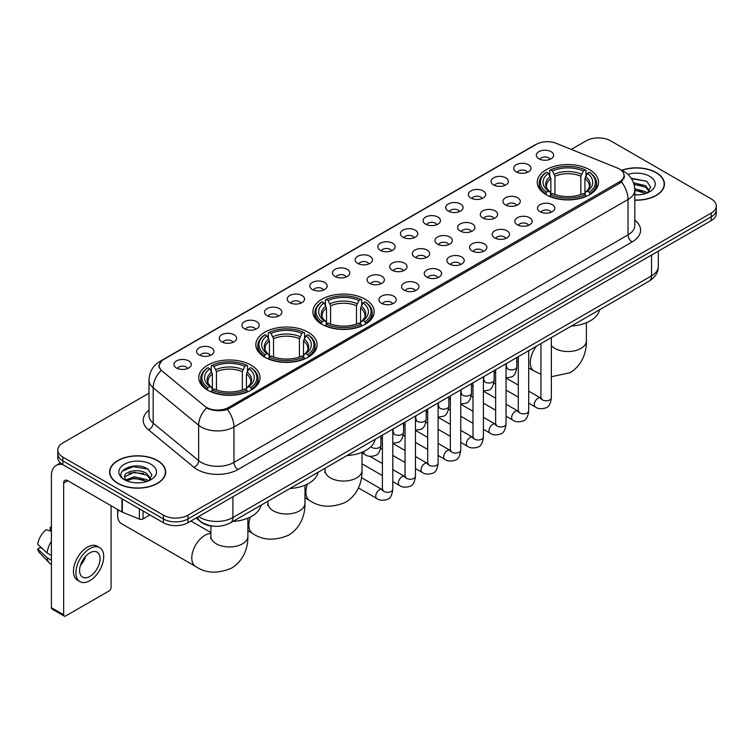 <?xml version="1.0" encoding="UTF-8"?>
<svg xmlns="http://www.w3.org/2000/svg" width="754" height="754" viewBox="0 0 754 754"><rect width="100%" height="100%" fill="white"/><g stroke="black" fill="none" stroke-linecap="round" stroke-linejoin="round"><path stroke-width="1.13" d="M365.2 299.253A30.641 17.691 0 0 0 331.807 295.417A30.641 17.691 0 0 0 312.891 311.76A30.641 17.691 0 0 0 321.873 324.277A30.641 17.691 0 0 0 355.266 328.103A30.641 17.691 0 0 0 374.182 311.76A30.641 17.691 0 0 0 365.2 299.253M308.132 332.203A30.641 17.691 0 0 0 274.739 328.367A30.641 17.691 0 0 0 255.823 344.71A30.641 17.691 0 0 0 264.795 357.217A30.641 17.691 0 0 0 298.188 361.053A30.641 17.691 0 0 0 317.104 344.71A30.641 17.691 0 0 0 308.132 332.203M251.063 365.153A30.641 17.691 0 0 0 217.67 361.317A30.641 17.691 0 0 0 198.754 377.66A30.641 17.691 0 0 0 207.727 390.167A30.641 17.691 0 0 0 241.12 394.003A30.641 17.691 0 0 0 260.036 377.66A30.641 17.691 0 0 0 251.063 365.153M589.562 169.725A30.641 17.691 0 0 0 556.169 165.889A30.641 17.691 0 0 0 537.253 182.232A30.641 17.691 0 0 0 546.226 194.739A30.641 17.691 0 0 0 579.619 198.575A30.641 17.691 0 0 0 598.535 182.232A30.641 17.691 0 0 0 589.562 169.725M516.217 171.846A8.671 5.005 180 0 1 514.501 170.432A8.671 5.005 180 0 1 517.367 164.212A8.671 5.005 180 0 1 528.479 164.768A8.671 5.005 180 0 1 530.203 170.432A8.671 5.005 180 0 1 516.217 171.846M527.423 172.364A5.203 3.007 0 0 0 526.028 170.904A5.203 3.007 0 0 0 520.901 170.14A5.203 3.007 0 0 0 517.272 172.364M493.568 184.928A8.671 5.005 180 0 1 491.853 183.505A8.671 5.005 180 0 1 494.718 177.284A8.671 5.005 180 0 1 505.83 177.84A8.671 5.005 180 0 1 507.555 183.505A8.671 5.005 180 0 1 493.568 184.928M504.775 185.446A5.203 3.007 0 0 0 503.38 183.976A5.203 3.007 0 0 0 498.253 183.222A5.203 3.007 0 0 0 494.624 185.446M470.92 198A8.671 5.005 180 0 1 469.205 196.587A8.671 5.005 180 0 1 472.07 190.357A8.671 5.005 180 0 1 483.182 190.922A8.671 5.005 180 0 1 484.907 196.587A8.671 5.005 180 0 1 470.92 198M482.126 198.519A5.203 3.007 0 0 0 480.732 197.058A5.203 3.007 0 0 0 475.604 196.294A5.203 3.007 0 0 0 471.976 198.519M448.272 211.073A8.671 5.005 180 0 1 446.557 209.659A8.671 5.005 180 0 1 449.422 203.439A8.671 5.005 180 0 1 460.534 203.995A8.671 5.005 180 0 1 462.259 209.659A8.671 5.005 180 0 1 448.272 211.073M459.478 211.591A5.203 3.007 0 0 0 458.083 210.13A5.203 3.007 0 0 0 452.956 209.367A5.203 3.007 0 0 0 449.327 211.591M425.624 224.155A8.671 5.005 180 0 1 423.908 222.732A8.671 5.005 180 0 1 426.773 216.511A8.671 5.005 180 0 1 437.886 217.067A8.671 5.005 180 0 1 439.61 222.732A8.671 5.005 180 0 1 425.624 224.155M436.83 224.673A5.203 3.007 0 0 0 435.435 223.203A5.203 3.007 0 0 0 430.308 222.449A5.203 3.007 0 0 0 426.679 224.673M402.975 237.227A8.671 5.005 180 0 1 401.26 235.813A8.671 5.005 180 0 1 404.125 229.584A8.671 5.005 180 0 1 415.237 230.149A8.671 5.005 180 0 1 416.962 235.813A8.671 5.005 180 0 1 402.975 237.227M414.182 237.746A5.203 3.007 0 0 0 412.787 236.285A5.203 3.007 0 0 0 407.66 235.521A5.203 3.007 0 0 0 404.031 237.746M380.327 250.3A8.671 5.005 180 0 1 378.612 248.886A8.671 5.005 180 0 1 381.477 242.665A8.671 5.005 180 0 1 392.598 243.222A8.671 5.005 180 0 1 394.314 248.886A8.671 5.005 180 0 1 380.327 250.3M391.533 250.818A5.203 3.007 0 0 0 390.138 249.357A5.203 3.007 0 0 0 385.011 248.594A5.203 3.007 0 0 0 381.383 250.818M357.679 263.382A8.671 5.005 180 0 1 355.963 261.958A8.671 5.005 180 0 1 358.829 255.738A8.671 5.005 180 0 1 369.95 256.294A8.671 5.005 180 0 1 371.665 261.958A8.671 5.005 180 0 1 357.679 263.382M368.885 263.9A5.203 3.007 0 0 0 367.49 262.43A5.203 3.007 0 0 0 362.363 261.676A5.203 3.007 0 0 0 358.734 263.9M335.03 276.454A8.671 5.005 180 0 1 333.315 275.04A8.671 5.005 180 0 1 336.18 268.81A8.671 5.005 180 0 1 347.302 269.376A8.671 5.005 180 0 1 349.017 275.04A8.671 5.005 180 0 1 335.03 276.454M346.237 276.972A5.203 3.007 0 0 0 344.842 275.512A5.203 3.007 0 0 0 339.715 274.748A5.203 3.007 0 0 0 336.086 276.972M312.382 289.527A8.671 5.005 180 0 1 310.667 288.113A8.671 5.005 180 0 1 313.541 281.892A8.671 5.005 180 0 1 324.654 282.448A8.671 5.005 180 0 1 326.369 288.113A8.671 5.005 180 0 1 312.382 289.527M323.589 290.045A5.203 3.007 0 0 0 322.194 288.584A5.203 3.007 0 0 0 317.066 287.821A5.203 3.007 0 0 0 313.438 290.045M289.734 302.608A8.671 5.005 180 0 1 288.019 301.185A8.671 5.005 180 0 1 290.893 294.965A8.671 5.005 180 0 1 302.005 295.521A8.671 5.005 180 0 1 303.721 301.185A8.671 5.005 180 0 1 289.734 302.608M300.95 303.127A5.203 3.007 0 0 0 299.545 301.666A5.203 3.007 0 0 0 294.418 300.903A5.203 3.007 0 0 0 290.79 303.127M267.086 315.681A8.671 5.005 180 0 1 265.37 314.267A8.671 5.005 180 0 1 268.245 308.047A8.671 5.005 180 0 1 279.357 308.603A8.671 5.005 180 0 1 281.072 314.267A8.671 5.005 180 0 1 267.086 315.681M278.301 316.199A5.203 3.007 0 0 0 276.897 314.738A5.203 3.007 0 0 0 271.77 313.975A5.203 3.007 0 0 0 268.141 316.199M244.437 328.753A8.671 5.005 180 0 1 242.722 327.34A8.671 5.005 180 0 1 245.597 321.119A8.671 5.005 180 0 1 256.709 321.675A8.671 5.005 180 0 1 258.424 327.34A8.671 5.005 180 0 1 244.437 328.753M255.653 329.272A5.203 3.007 0 0 0 254.249 327.811A5.203 3.007 0 0 0 249.131 327.048A5.203 3.007 0 0 0 245.493 329.272M221.789 341.835A8.671 5.005 180 0 1 220.074 340.412A8.671 5.005 180 0 1 222.948 334.192A8.671 5.005 180 0 1 234.06 334.748A8.671 5.005 180 0 1 235.776 340.412A8.671 5.005 180 0 1 221.789 341.835M233.005 342.354A5.203 3.007 0 0 0 231.601 340.893A5.203 3.007 0 0 0 226.483 340.129A5.203 3.007 0 0 0 222.845 342.354M199.141 354.908A8.671 5.005 180 0 1 197.425 353.494A8.671 5.005 180 0 1 200.3 347.274A8.671 5.005 180 0 1 211.412 347.83A8.671 5.005 180 0 1 213.128 353.494A8.671 5.005 180 0 1 199.141 354.908M210.357 355.426A5.203 3.007 0 0 0 208.952 353.965A5.203 3.007 0 0 0 203.834 353.202A5.203 3.007 0 0 0 200.206 355.426M176.493 367.98A8.671 5.005 180 0 1 174.777 366.567A8.671 5.005 180 0 1 177.652 360.346A8.671 5.005 180 0 1 188.764 360.902A8.671 5.005 180 0 1 190.479 366.567A8.671 5.005 180 0 1 176.493 367.98M187.708 368.508A5.203 3.007 0 0 0 186.304 367.038A5.203 3.007 0 0 0 181.186 366.274A5.203 3.007 0 0 0 177.558 368.508M538.865 158.774A8.671 5.005 180 0 1 537.15 157.36A8.671 5.005 180 0 1 540.015 151.13A8.671 5.005 180 0 1 551.127 151.695A8.671 5.005 180 0 1 552.852 157.36A8.671 5.005 180 0 1 538.865 158.774M550.071 159.292A5.203 3.007 0 0 0 548.676 157.831A5.203 3.007 0 0 0 543.549 157.068A5.203 3.007 0 0 0 539.921 159.292M505.463 204.871A8.671 5.005 180 0 1 503.747 203.448A8.671 5.005 180 0 1 506.622 197.228A8.671 5.005 180 0 1 517.734 197.784A8.671 5.005 180 0 1 519.449 203.448A8.671 5.005 180 0 1 505.463 204.871M516.679 205.39A5.203 3.007 0 0 0 515.274 203.919A5.203 3.007 0 0 0 510.147 203.165A5.203 3.007 0 0 0 506.518 205.39M482.814 217.944A8.671 5.005 180 0 1 481.099 216.53A8.671 5.005 180 0 1 483.974 210.3A8.671 5.005 180 0 1 495.086 210.866A8.671 5.005 180 0 1 496.801 216.53A8.671 5.005 180 0 1 482.814 217.944M494.03 218.462A5.203 3.007 0 0 0 492.626 217.001A5.203 3.007 0 0 0 487.499 216.238A5.203 3.007 0 0 0 483.87 218.462M460.166 231.016A8.671 5.005 180 0 1 458.451 229.602A8.671 5.005 180 0 1 461.325 223.382A8.671 5.005 180 0 1 472.438 223.938A8.671 5.005 180 0 1 474.153 229.602A8.671 5.005 180 0 1 460.166 231.016M471.382 231.535A5.203 3.007 0 0 0 469.978 230.074A5.203 3.007 0 0 0 464.86 229.31A5.203 3.007 0 0 0 461.222 231.535M437.518 244.098A8.671 5.005 180 0 1 435.803 242.675A8.671 5.005 180 0 1 438.677 236.454A8.671 5.005 180 0 1 449.789 237.01A8.671 5.005 180 0 1 451.505 242.675A8.671 5.005 180 0 1 437.518 244.098M448.734 244.616A5.203 3.007 0 0 0 447.329 243.156A5.203 3.007 0 0 0 442.212 242.392A5.203 3.007 0 0 0 438.574 244.616M414.87 257.171A8.671 5.005 180 0 1 413.154 255.757A8.671 5.005 180 0 1 416.029 249.536A8.671 5.005 180 0 1 427.141 250.092A8.671 5.005 180 0 1 428.856 255.757A8.671 5.005 180 0 1 414.87 257.171M426.085 257.689A5.203 3.007 0 0 0 424.681 256.228A5.203 3.007 0 0 0 419.563 255.465A5.203 3.007 0 0 0 415.935 257.689M392.221 270.243A8.671 5.005 180 0 1 390.506 268.829A8.671 5.005 180 0 1 393.381 262.609A8.671 5.005 180 0 1 404.493 263.165A8.671 5.005 180 0 1 406.208 268.829A8.671 5.005 180 0 1 392.221 270.243M403.437 270.761A5.203 3.007 0 0 0 402.033 269.301A5.203 3.007 0 0 0 396.915 268.537A5.203 3.007 0 0 0 393.286 270.761M369.573 283.325A8.671 5.005 180 0 1 367.858 281.902A8.671 5.005 180 0 1 370.732 275.681A8.671 5.005 180 0 1 381.844 276.237A8.671 5.005 180 0 1 383.56 281.902A8.671 5.005 180 0 1 369.573 283.325M380.789 283.843A5.203 3.007 0 0 0 379.385 282.382A5.203 3.007 0 0 0 374.267 281.619A5.203 3.007 0 0 0 370.638 283.843M540.015 211.733A8.671 5.005 180 0 1 538.29 210.319A8.671 5.005 180 0 1 541.165 204.098A8.671 5.005 180 0 1 552.277 204.654A8.671 5.005 180 0 1 553.992 210.319A8.671 5.005 180 0 1 540.015 211.733M551.221 212.251A5.203 3.007 0 0 0 549.826 210.79A5.203 3.007 0 0 0 544.699 210.027A5.203 3.007 0 0 0 541.07 212.251M517.367 224.815A8.671 5.005 180 0 1 515.642 223.391A8.671 5.005 180 0 1 518.516 217.171A8.671 5.005 180 0 1 529.628 217.727A8.671 5.005 180 0 1 531.344 223.391A8.671 5.005 180 0 1 517.367 224.815M528.573 225.333A5.203 3.007 0 0 0 527.178 223.872A5.203 3.007 0 0 0 522.051 223.109A5.203 3.007 0 0 0 518.422 225.333M494.718 237.887A8.671 5.005 180 0 1 492.993 236.473A8.671 5.005 180 0 1 495.868 230.253A8.671 5.005 180 0 1 506.98 230.809A8.671 5.005 180 0 1 508.696 236.473A8.671 5.005 180 0 1 494.718 237.887M505.925 238.405A5.203 3.007 0 0 0 504.53 236.945A5.203 3.007 0 0 0 499.402 236.181A5.203 3.007 0 0 0 495.774 238.405M472.07 250.959A8.671 5.005 180 0 1 470.345 249.546A8.671 5.005 180 0 1 473.22 243.325A8.671 5.005 180 0 1 484.332 243.881A8.671 5.005 180 0 1 486.047 249.546A8.671 5.005 180 0 1 472.07 250.959M483.276 251.487A5.203 3.007 0 0 0 481.881 250.017A5.203 3.007 0 0 0 476.754 249.254A5.203 3.007 0 0 0 473.126 251.487M449.422 264.041A8.671 5.005 180 0 1 447.697 262.628A8.671 5.005 180 0 1 450.572 256.398A8.671 5.005 180 0 1 461.684 256.963A8.671 5.005 180 0 1 463.399 262.628A8.671 5.005 180 0 1 449.422 264.041M460.628 264.56A5.203 3.007 0 0 0 459.233 263.099A5.203 3.007 0 0 0 454.106 262.335A5.203 3.007 0 0 0 450.477 264.56M426.773 277.114A8.671 5.005 180 0 1 425.049 275.7A8.671 5.005 180 0 1 427.923 269.48A8.671 5.005 180 0 1 439.035 270.036A8.671 5.005 180 0 1 440.751 275.7A8.671 5.005 180 0 1 426.773 277.114M437.98 277.632A5.203 3.007 0 0 0 436.585 276.171A5.203 3.007 0 0 0 431.458 275.408A5.203 3.007 0 0 0 427.829 277.632M404.125 290.186A8.671 5.005 180 0 1 402.4 288.773A8.671 5.005 180 0 1 405.275 282.552A8.671 5.005 180 0 1 416.387 283.108A8.671 5.005 180 0 1 418.112 288.773A8.671 5.005 180 0 1 404.125 290.186M415.331 290.714A5.203 3.007 0 0 0 413.937 289.244A5.203 3.007 0 0 0 408.809 288.49A5.203 3.007 0 0 0 405.181 290.714M381.477 303.268A8.671 5.005 180 0 1 379.752 301.854A8.671 5.005 180 0 1 382.627 295.625A8.671 5.005 180 0 1 393.739 296.19A8.671 5.005 180 0 1 395.464 301.854A8.671 5.005 180 0 1 381.477 303.268M392.683 303.787A5.203 3.007 0 0 0 391.288 302.326A5.203 3.007 0 0 0 386.161 301.562A5.203 3.007 0 0 0 382.532 303.787M617.356 168.029A15.608 9.01 180 0 1 619.439 169.037A15.608 9.01 180 0 1 624.01 175.409A15.608 9.01 180 0 1 619.439 181.789L228.622 407.424A15.608 9.01 180 0 1 204.796 406.218L162.035 370.959A15.608 9.01 180 0 1 159.207 365.794A15.608 9.01 180 0 1 163.778 359.422L536.292 144.353A15.608 9.01 180 0 1 556.282 143.345L617.356 168.029M213.929 526.217A17.342 10.009 180 0 1 200.932 521.975L196.115 518.007M634.802 200.187A28.039 16.192 0 0 0 664.444 184.033A28.039 16.192 0 0 0 656.234 172.581A28.039 16.192 0 0 0 621.692 170.244M157.492 460.534A28.039 16.192 0 0 0 126.926 457.018A28.039 16.192 0 0 0 109.622 471.976A28.039 16.192 0 0 0 117.831 483.427A28.039 16.192 0 0 0 148.387 486.933A28.039 16.192 0 0 0 165.701 471.976A28.039 16.192 0 0 0 157.492 460.534M624.623 176.068L621.569 181.94L620.052 183.052L227.472 409.469C220.95 411.345 214.532 411.109 208.227 408.772L206.539 407.952A20.235 13.534 129.5 0 0 198.641 425.228L153.185 387.754A23.129 13.355 180 0 1 149 380.091L149 415.492A23.129 13.355 0 0 0 153.185 423.154L198.641 460.637A23.129 13.355 0 0 0 201.233 462.419A23.129 13.355 0 0 0 233.938 462.419L628.025 234.89A23.129 13.355 0 0 0 634.802 225.446L634.802 190.046A23.129 13.355 180 0 1 628.025 199.49A20.235 11.687 -120 0 0 621.569 181.94M149 393.211L62.846 442.947A17.342 10.009 0 0 0 57.766 450.025L57.766 457.584A17.342 10.009 0 0 0 62.846 464.662L163.411 522.72L163.411 518.95A17.342 10.009 0 0 0 187.944 518.95L711.22 216.832A17.342 10.009 0 0 0 716.3 209.753A17.342 10.009 0 0 1 711.22 216.832L187.944 518.95A17.342 10.009 0 0 1 163.411 518.95L62.846 460.882L163.411 518.95L163.411 515.171A17.342 10.009 0 0 0 187.944 515.171L711.22 213.062A17.342 10.009 0 0 0 716.3 205.974A17.342 10.009 0 0 0 711.22 198.896L610.655 140.838A17.342 10.009 0 0 0 586.122 140.838L571.287 149.405M57.766 453.804A17.342 10.009 0 0 0 62.846 460.882A17.342 10.009 0 0 1 57.766 453.804M634.802 220.159A28.906 16.692 180 0 1 632.116 241.968L238.019 469.497A28.906 16.692 180 0 1 197.143 469.497A28.906 16.692 180 0 1 193.901 467.273L148.444 429.789A5.778 3.864 -50.5 0 0 153.185 423.154L153.185 387.754A20.235 13.534 129.5 0 1 161.026 370.534L158.811 365.784L161.667 360.921M57.766 450.025A17.342 10.009 0 0 0 62.846 457.103L163.411 515.171M163.411 522.72A17.342 10.009 0 0 0 187.944 522.72L711.22 220.611A17.342 10.009 0 0 0 716.3 213.533L716.3 205.974M634.802 200.027A27.747 16.023 0 0 0 664.161 184.033A27.747 16.023 0 0 0 656.027 172.694A27.747 16.023 0 0 0 621.937 170.357M634.802 194.702L637.63 194.89M634.755 188.707L645.65 191.733L647.177 192.958M634.802 190.206L645.924 193.42M633.511 182.751L645.65 185.738L649.401 190.922M633.982 184.23L645.65 187.237L649.1 191.318M634.802 194.871A18.85 10.886 0 0 0 649.731 191.723A18.85 10.886 0 0 0 649.731 176.332A18.85 10.886 0 0 0 627.884 174.325M647.62 192.77L650.57 186.973L646.838 181.346L631.202 178.217M631.55 178.745L646.583 181.177M634.076 184.56L642.408 185.588M634.802 190.545L642.408 191.582M118.039 483.305A27.747 16.023 0 0 0 148.284 486.782A27.747 16.023 0 0 0 165.409 471.976A27.747 16.023 0 0 0 157.284 460.647A27.747 16.023 0 0 0 127.04 457.178A27.747 16.023 0 0 0 109.905 471.976A27.747 16.023 0 0 0 118.039 483.305M134.523 482.711L138.887 482.833M125.861 479.94L134.278 476.735L146.898 479.685L148.425 480.911M126.634 480.75L134.278 478.234L147.171 481.372M125.993 480.524L124.646 477.357A13.063 7.54 0 0 0 126.757 480.854M150.649 478.875L146.898 473.691C139.056 467.838 122.921 471.448 124.646 477.357L124.598 476.782M124.674 477.546L125.041 476.575L134.278 472.24L146.898 475.19L150.357 479.261M148.877 480.722L151.827 474.926L148.095 469.299C134.872 459.789 111.366 472.315 124.938 479.996L125.607 480.411M150.988 464.285A18.85 10.886 0 0 0 124.335 464.285A18.85 10.886 0 0 0 124.335 479.676A18.85 10.886 0 0 0 150.988 479.676A18.85 10.886 0 0 0 150.988 464.285M122.186 471.184L133.251 466.651L147.841 469.129M129.094 473.399L133.251 472.645L143.665 473.531M129.094 479.393L133.251 478.639L143.665 479.535M545.67 194.419L546.499 192.223A27.521 15.891 0 0 1 546.499 172.242L548.384 173.335A24.863 14.354 0 0 0 548.384 191.13L550.26 192.195L550.863 194.428M550.863 193.514L550.863 178.566L548.384 173.335M549.76 175.701L549.76 170.347L550.58 169.876A27.521 15.891 0 0 1 585.198 169.876L583.304 170.97A24.863 14.354 0 0 0 552.475 170.97L554.944 176.21L554.944 194.485M580.834 194.485L580.834 176.21L583.304 170.97M571.344 326.048A31.8 18.36 0 0 0 599.505 309.79M549.76 196.002A28.68 16.56 0 0 0 586.018 196.002L585.198 194.589A27.521 15.891 0 0 1 550.58 194.589L549.76 196.492M586.018 196.492L586.018 196.002M546.499 172.242L545.67 172.713A28.68 16.56 0 0 0 539.214 183.175A28.68 16.56 0 0 0 545.67 193.646M585.198 169.876L586.018 170.347L586.018 175.701M550.58 194.589L552.475 193.495A24.863 14.354 0 0 0 583.304 193.495L585.198 194.589M548.384 191.13L546.499 192.223M552.475 170.97L550.58 169.876M550.26 176.549A22.234 12.837 0 0 0 550.26 192.195L550.363 192.261C547.206 189.207 545.915 187.133 546.499 186.04A21.395 12.347 0 0 1 550.863 178.566M590.109 193.646A28.68 16.56 0 0 0 596.565 183.175A28.68 16.56 0 0 0 590.109 172.713L589.289 172.242A27.521 15.891 0 0 1 589.289 192.223L590.109 194.419M589.289 192.223L587.394 191.13A24.863 14.354 0 0 0 587.394 173.335L589.289 172.242M587.394 173.335L584.925 178.566L584.925 193.514L585.528 192.195L587.394 191.13M584.925 178.566A21.395 12.347 0 0 1 589.279 186.04C589.864 187.143 588.582 189.216 585.424 192.261L585.528 192.195A22.234 12.837 0 0 0 585.528 176.549M584.925 194.428L584.925 193.514M321.317 323.947L322.137 321.76A27.521 15.891 0 0 1 322.137 301.77L324.031 302.863A24.863 14.354 0 0 0 324.031 320.667L325.898 321.722L326.501 323.956M326.501 323.042L326.501 308.103L324.031 302.863M325.408 305.229L325.408 299.885L326.228 299.413A27.521 15.891 0 0 1 360.846 299.413L358.951 300.507A24.863 14.354 0 0 0 328.122 300.507L330.591 305.738L330.591 324.022M356.482 324.022L356.482 305.738L358.951 300.507M346.991 455.576A31.8 18.36 0 0 0 375.143 439.328M325.408 325.53A28.68 16.56 0 0 0 361.666 325.53L360.846 324.116A27.521 15.891 0 0 1 326.228 324.116L325.408 326.03M361.666 326.03L361.666 325.53M322.137 301.77L321.317 302.241A28.68 16.56 0 0 0 314.861 312.712A28.68 16.56 0 0 0 321.317 323.174M360.846 299.413L361.666 299.885L361.666 305.229M326.228 324.116L328.122 323.023A24.863 14.354 0 0 0 358.951 323.023L360.846 324.116M324.031 320.667L322.137 321.76M328.122 300.507L326.228 299.413M325.898 306.086A22.234 12.837 0 0 0 325.898 321.722L326.011 321.798C322.844 318.744 321.562 316.661 322.147 315.577A21.395 12.347 0 0 1 326.501 308.103M365.756 323.174A28.68 16.56 0 0 0 372.212 312.712A28.68 16.56 0 0 0 365.756 302.241L364.936 301.77A27.521 15.891 0 0 1 364.936 321.76L365.756 323.947M364.936 321.76L363.042 320.667A24.863 14.354 0 0 0 363.042 302.863L364.936 301.77M363.042 302.863L360.572 308.103L360.572 323.042L361.175 321.722L363.042 320.667M360.572 308.103A21.395 12.347 0 0 1 364.927 315.577C365.511 316.671 364.22 318.744 361.062 321.798L361.175 321.722A22.234 12.837 0 0 0 361.175 306.086M360.572 323.956L360.572 323.042M264.249 356.896L265.069 354.7A27.521 15.891 0 0 1 265.069 334.719L266.963 335.813A24.863 14.354 0 0 0 266.963 353.617L268.829 354.672L269.432 356.906M269.432 355.992L269.432 341.053L266.963 335.813M268.339 338.178L268.339 332.825L269.159 332.363A27.521 15.891 0 0 1 303.777 332.363L301.883 333.457A24.863 14.354 0 0 0 271.054 333.457L273.523 338.687L273.523 356.962M299.413 356.962L299.413 338.687L301.883 333.457M289.922 488.526A31.8 18.36 0 0 0 318.075 472.268M268.339 358.48A28.68 16.56 0 0 0 304.597 358.48L303.777 357.066A27.521 15.891 0 0 1 269.159 357.066L268.339 358.97M304.597 358.97L304.597 358.48M265.069 334.719L264.249 335.191A28.68 16.56 0 0 0 257.793 345.652A28.68 16.56 0 0 0 264.249 356.124M303.777 332.363L304.597 332.825L304.597 338.178M269.159 357.066L271.054 355.973A24.863 14.354 0 0 0 301.883 355.973L303.777 357.066M266.963 353.617L265.069 354.7M271.054 333.457L269.159 332.363M268.829 339.036A22.234 12.837 0 0 0 268.829 354.672L268.933 354.748C265.776 351.684 264.494 349.611 265.078 348.518A21.395 12.347 0 0 1 269.432 341.053M308.688 356.124A28.68 16.56 0 0 0 315.144 345.652A28.68 16.56 0 0 0 308.688 335.191L307.858 334.719A27.521 15.891 0 0 1 307.858 354.7L308.688 356.896M307.858 354.7L305.973 353.617A24.863 14.354 0 0 0 305.973 335.813L307.858 334.719M305.973 335.813L303.494 341.053L303.494 355.992L304.098 354.672L305.973 353.617M303.494 341.053A21.395 12.347 0 0 1 307.858 348.518C308.443 349.62 307.151 351.694 303.994 354.748L304.098 354.672A22.234 12.837 0 0 0 304.098 339.036M303.494 356.906L303.494 355.992M118.321 509.911A18.501 10.679 120 0 0 117.624 515.171L117.624 510.449A12.724 7.342 -60 0 1 117.662 509.525M117.624 515.171A18.501 10.679 120 0 0 121.46 523.644L195.616 566.452A18.501 10.679 -60 0 1 192.779 551.626A18.501 10.679 -60 0 1 204.871 535.331A18.501 10.679 -60 0 1 210.894 533.549M207.18 389.846L208 387.65A27.521 15.891 0 0 1 208 367.669L209.895 368.763A24.863 14.354 0 0 0 209.895 386.557L211.761 387.622L212.364 389.856M212.364 388.941L212.364 374.003L209.895 368.763M211.271 371.128L211.271 365.775L212.091 365.313A27.521 15.891 0 0 1 246.709 365.313L244.814 366.397A24.863 14.354 0 0 0 213.985 366.397L216.455 371.637L216.455 389.912M242.336 389.912L242.336 371.637L244.814 366.397M232.845 521.476A31.8 18.36 0 0 0 261.007 505.218M211.271 391.43A28.68 16.56 0 0 0 247.529 391.43L246.709 390.016A27.521 15.891 0 0 1 212.091 390.016L211.271 391.92M247.529 391.92L247.529 391.43M208 367.669L207.18 368.141A28.68 16.56 0 0 0 200.724 378.602A28.68 16.56 0 0 0 207.18 389.073M246.709 365.313L247.529 365.775L247.529 371.128M212.091 390.016L213.985 388.923A24.863 14.354 0 0 0 244.814 388.923L246.709 390.016M209.895 386.557L208 387.65M213.985 366.397L212.091 365.313M211.761 371.976A22.234 12.837 0 0 0 211.761 387.622L211.865 387.688C208.707 384.634 207.416 382.561 208.01 381.467A21.395 12.347 0 0 1 212.364 374.003M251.619 389.073A28.68 16.56 0 0 0 258.075 378.602A28.68 16.56 0 0 0 251.619 368.141L250.79 367.669A27.521 15.891 0 0 1 250.79 387.65L251.619 389.846M250.79 387.65L248.905 386.557A24.863 14.354 0 0 0 248.905 368.763L250.79 367.669M248.905 368.763L246.426 374.003L246.426 388.941L247.029 387.622L248.905 386.557M246.426 374.003A21.395 12.347 0 0 1 250.79 381.467C251.374 382.57 250.083 384.644 246.926 387.688L247.029 387.622A22.234 12.837 0 0 0 247.029 371.976M246.426 389.856L246.426 388.941M143.072 510.976L143.072 518.884L149.923 514.935M62.648 464.549A23.129 13.355 -120 0 0 56.192 465.406A23.129 13.355 -120 0 0 51.404 475.991L51.404 607.696L63.666 614.774L63.666 483.069A5.778 3.336 60 0 1 64.863 480.421A5.778 3.336 60 0 1 67.756 480.713L121.95 511.994L121.95 498.78M63.666 614.774A2.893 1.668 120 0 0 64.26 616.093L51.998 609.015A2.893 1.668 -60 0 1 51.404 607.696M64.26 616.093A2.893 1.668 120 0 0 65.711 615.952L109.047 590.938A2.893 1.668 120 0 0 111.083 587.394L111.083 505.727M143.072 518.884A2.893 1.668 180 0 1 139.377 519.072L122.337 512.183A2.893 1.668 180 0 1 121.95 511.994M89.83 576.442A14.458 8.341 120 0 0 99.274 563.709A14.458 8.341 120 0 0 97.059 552.126A14.458 8.341 120 0 0 89.83 552.842A14.458 8.341 120 0 0 80.386 565.575A14.458 8.341 120 0 0 82.601 577.159A14.458 8.341 120 0 0 89.83 576.442M80.49 565.236A14.458 8.341 120 0 0 85.673 556.254M51.404 527.715L50.179 527.348L50.179 530.25L51.404 530.957M99.66 547.621L97.209 546.207A19.661 11.348 120 0 0 87.379 547.178A19.661 11.348 120 0 0 74.533 564.501A19.661 11.348 120 0 0 77.549 580.25L79.999 581.664A19.661 11.348 120 0 0 89.83 580.693A19.661 11.348 120 0 0 102.667 563.37A19.661 11.348 120 0 0 99.66 547.621A19.661 11.348 120 0 0 89.83 548.592A19.661 11.348 120 0 0 76.983 565.915A19.661 11.348 120 0 0 79.999 581.664M51.404 541.231A19.076 11.018 120 0 0 47.059 552.984L37.7 544.228A15.033 8.68 120 0 1 46.088 529.704L51.404 531.316M51.404 555.491L47.059 552.984M42.761 548.969L40.216 547.498L37.7 548.95L47.059 557.706L51.404 560.213M47.059 557.706A19.076 11.018 120 0 0 49.415 563.04A19.076 11.018 120 0 0 50.857 564.171L51.404 564.482M51.404 526.999A15.033 8.68 120 0 0 50.179 527.348M37.7 548.95A15.033 8.68 120 0 0 39.481 552.691L49.415 563.04M228.622 407.424L228.622 409.017M619.439 181.789L619.439 183.41M238.019 469.497A5.778 3.336 60 0 1 233.938 462.419L233.938 427.018A23.129 13.355 180 0 1 201.233 427.018A23.129 13.355 180 0 1 198.641 425.228L198.641 460.637A5.778 3.864 -50.5 0 1 193.901 467.273M634.802 190.046C634.406 181.733 630.759 175.493 623.841 171.337L620.919 169.923A20.235 9.472 112 0 0 620.646 169.82M227.472 409.469A20.235 11.687 60 0 1 233.938 427.018L628.025 199.49L628.025 234.89A5.778 3.336 60 0 0 632.116 241.968M162.063 360.601A20.235 11.687 -120 0 0 159.961 361.383C153.043 365.539 149.386 371.779 149 380.091M159.961 361.383L534.595 145.098A20.235 11.687 60 0 1 536.122 144.448M148.444 429.789A28.906 16.692 180 0 1 149 410.204M187.944 515.171L187.944 522.72M711.22 213.062L711.22 220.611M62.846 457.103L62.846 464.662M198.651 516.537A23.129 13.355 0 0 0 200.206 517.527A23.129 13.355 0 0 0 232.911 517.527L651.531 275.841A23.129 13.355 0 0 0 658.308 266.398C658.478 272.137 655.424 277.048 649.137 281.138L230.517 522.824A11.564 6.673 60 0 0 232.911 517.527L232.911 496.763M651.531 255.069L651.531 275.841A11.564 6.673 60 0 1 649.137 281.138M197.718 517.084A11.564 7.738 129.5 0 0 199.735 520.844L196.219 517.941M586.395 322.731L586.395 340.846A18.501 10.679 180 0 1 580.976 348.395A18.501 10.679 180 0 1 554.812 348.395A18.501 10.679 180 0 1 551.344 345.624M540.938 374.286L534.115 371.025A18.501 10.679 -60 0 1 536.414 346.218M580.834 176.21A21.395 12.347 0 0 0 554.944 176.21M581.438 174.193A22.234 12.837 0 0 0 554.341 174.193M362.033 452.259L362.033 470.373A18.501 10.679 180 0 1 356.623 477.923A18.501 10.679 180 0 1 330.45 477.923A18.501 10.679 180 0 1 325.04 470.373L324.795 472.56M362.033 470.373C362.288 481.071 358.225 494.652 345.605 502.277C331.769 508.045 319.819 507.47 309.762 500.562A18.501 10.679 -60 0 1 307.481 484.059M356.482 305.738A21.395 12.347 0 0 0 330.591 305.738M357.085 303.721A22.234 12.837 0 0 0 329.988 303.721M304.965 485.208L304.965 503.323A18.501 10.679 180 0 1 299.545 510.873A18.501 10.679 180 0 1 273.382 510.873A18.501 10.679 180 0 1 267.962 503.323L267.727 505.5M304.965 503.323C305.219 514.021 301.148 527.602 288.537 535.227C274.701 540.995 262.75 540.42 252.684 533.502A18.501 10.679 -60 0 1 250.403 517.008M299.413 338.687A21.395 12.347 0 0 0 273.523 338.687M300.017 336.67A22.234 12.837 0 0 0 272.92 336.67M247.896 518.158L247.896 536.273A18.501 10.679 180 0 1 242.477 543.822A18.501 10.679 180 0 1 216.313 543.822A18.501 10.679 180 0 1 210.894 536.273L210.658 538.45M242.336 371.637A21.395 12.347 0 0 0 216.455 371.637M242.948 369.62A22.234 12.837 0 0 0 215.851 369.62M551.344 337.594L551.344 397.773A5.203 3.007 180 0 1 549.581 400.025A5.203 3.007 180 0 1 542.465 399.893A5.203 3.007 180 0 1 540.938 397.773L540.769 398.894L541.24 398.508M551.344 397.773C550.637 403.814 548.761 407.188 545.736 407.895C541.438 409.224 537.979 408.932 535.368 407A5.203 3.007 -60 0 1 534.567 402.834A5.203 3.007 -60 0 1 537.97 398.244A5.203 3.007 -60 0 1 538.196 398.121A5.203 3.007 -60 0 1 540.571 397.989L541.626 398.404M528.695 350.667L528.695 410.845A5.203 3.007 180 0 1 526.933 413.098A5.203 3.007 180 0 1 519.817 412.975A5.203 3.007 180 0 1 518.29 410.845L518.121 411.976L518.592 411.59M528.695 410.845C527.989 416.887 526.113 420.27 523.087 420.977C518.79 422.306 515.331 422.004 512.72 420.072A5.203 3.007 -60 0 1 511.919 415.906A5.203 3.007 -60 0 1 515.321 411.316A5.203 3.007 -60 0 1 515.548 411.194A5.203 3.007 -60 0 1 517.923 411.062L518.978 411.477M506.047 363.748L506.047 423.927A5.203 3.007 180 0 1 504.285 426.18A5.203 3.007 180 0 1 497.169 426.048A5.203 3.007 180 0 1 495.642 423.927L495.472 425.049L495.944 424.662M506.047 423.927C505.34 429.969 503.465 433.343 500.439 434.05C496.141 435.378 492.682 435.077 490.072 433.154A5.203 3.007 -60 0 1 489.271 428.979A5.203 3.007 -60 0 1 492.673 424.398A5.203 3.007 -60 0 1 492.899 424.276A5.203 3.007 -60 0 1 495.274 424.144L496.33 424.559M483.399 376.821L483.399 437A5.203 3.007 180 0 1 481.636 439.252A5.203 3.007 180 0 1 474.52 439.12A5.203 3.007 180 0 1 472.994 437L472.824 438.121L473.295 437.735M483.399 437C482.692 443.041 480.816 446.415 477.791 447.122C473.493 448.451 470.034 448.159 467.423 446.227A5.203 3.007 -60 0 1 466.622 442.061A5.203 3.007 -60 0 1 470.025 437.471A5.203 3.007 -60 0 1 470.251 437.348A5.203 3.007 -60 0 1 472.626 437.216L473.682 437.631M460.751 389.903L460.751 450.072A5.203 3.007 180 0 1 458.988 452.334A5.203 3.007 180 0 1 451.872 452.202A5.203 3.007 180 0 1 450.345 450.072L450.176 451.203L450.647 450.817M460.751 450.072C460.044 456.123 458.168 459.497 455.143 460.204C450.845 461.533 447.386 461.231 444.775 459.299A5.203 3.007 -60 0 1 443.974 455.133A5.203 3.007 -60 0 1 447.376 450.553A5.203 3.007 -60 0 1 447.603 450.421A5.203 3.007 -60 0 1 449.978 450.289L451.033 450.704M438.102 402.975L438.102 463.154A5.203 3.007 180 0 1 436.34 465.406A5.203 3.007 180 0 1 429.224 465.275A5.203 3.007 180 0 1 427.697 463.154L427.527 464.276L427.999 463.889M438.102 463.154C437.395 469.195 435.52 472.57 432.494 473.276C428.197 474.605 424.738 474.304 422.127 472.381A5.203 3.007 -60 0 1 421.326 468.206A5.203 3.007 -60 0 1 424.728 463.625A5.203 3.007 -60 0 1 424.954 463.503A5.203 3.007 -60 0 1 427.329 463.371L428.385 463.785M415.454 416.048L415.454 476.226A5.203 3.007 180 0 1 413.692 478.479A5.203 3.007 180 0 1 406.576 478.356A5.203 3.007 180 0 1 405.049 476.226L404.889 477.348L405.35 476.971M415.454 476.226C414.747 482.268 412.872 485.642 409.846 486.349C405.548 487.687 402.089 487.386 399.479 485.453A5.203 3.007 -60 0 1 398.678 481.288A5.203 3.007 -60 0 1 402.08 476.698A5.203 3.007 -60 0 1 402.306 476.575A5.203 3.007 -60 0 1 404.681 476.443L405.737 476.858M392.806 429.13L392.806 489.299A5.203 3.007 180 0 1 391.043 491.561A5.203 3.007 180 0 1 383.927 491.429A5.203 3.007 180 0 1 382.401 489.299L382.24 490.43L382.702 490.043M392.806 489.299C392.099 495.35 390.223 498.724 387.198 499.431C382.9 500.76 379.441 500.458 376.83 498.526A5.203 3.007 -60 0 1 376.029 494.36A5.203 3.007 -60 0 1 379.432 489.78A5.203 3.007 -60 0 1 379.658 489.648A5.203 3.007 -60 0 1 382.033 489.516L383.089 489.94M516.801 357.537L516.801 366.925A5.203 3.007 180 0 1 515.039 369.177A5.203 3.007 180 0 1 507.923 369.045A5.203 3.007 180 0 1 506.396 366.925L506.396 363.551M494.153 370.619L494.153 379.997A5.203 3.007 180 0 1 492.39 382.25A5.203 3.007 180 0 1 485.274 382.127A5.203 3.007 180 0 1 483.748 379.997L483.748 376.623M471.504 383.692L471.504 393.079A5.203 3.007 180 0 1 469.742 395.332A5.203 3.007 180 0 1 462.626 395.2A5.203 3.007 180 0 1 461.099 393.079L461.099 389.695M448.856 396.764L448.856 406.152A5.203 3.007 180 0 1 447.094 408.404A5.203 3.007 180 0 1 439.978 408.272A5.203 3.007 180 0 1 438.451 406.152L438.451 402.777M426.208 409.846L426.208 419.224A5.203 3.007 180 0 1 424.445 421.477A5.203 3.007 180 0 1 417.33 421.354A5.203 3.007 180 0 1 415.803 419.224L415.803 415.85M403.56 422.919L403.56 432.306A5.203 3.007 180 0 1 401.797 434.558A5.203 3.007 180 0 1 394.681 434.427A5.203 3.007 180 0 1 393.154 432.306L393.154 428.922M380.911 435.991L380.911 445.378A5.203 3.007 180 0 1 379.149 447.631A5.203 3.007 180 0 1 372.033 447.499A5.203 3.007 180 0 1 370.968 446.613M362.033 452.937L364.936 454.605A5.203 3.007 -60 0 1 363.918 451.42M63.666 483.069L67.756 480.713M122.337 499.007L122.337 512.183M139.377 519.072L139.377 508.846M159.207 365.794L159.207 367.801M624.01 175.409L624.01 178.726M534.595 145.098L538.299 143.373M230.517 522.824C221.214 527.498 211.912 527.498 202.6 522.824L199.735 520.844M658.308 266.398L658.308 251.157M664.161 186.351L664.161 184.033M165.409 474.294L165.409 471.976M109.905 474.294L109.905 471.976M586.395 340.846C586.64 351.534 582.578 365.124 569.958 372.749L551.344 376.717M534.115 371.025L528.695 367.905M518.29 361.892L516.801 361.034M539.214 188.472L539.214 183.175M596.565 188.472L596.565 183.175M309.762 500.562L304.965 497.791M314.861 317.999L314.861 312.712M372.212 317.999L372.212 312.712M325.04 468.253L325.04 470.373M252.684 533.502L247.896 530.741M257.793 350.949L257.793 345.652M315.144 350.949L315.144 345.652M267.962 501.203L267.962 503.323M247.896 536.273C248.141 546.97 244.079 560.552 231.459 568.177C217.633 573.945 205.682 573.37 195.616 566.452M200.724 383.899L200.724 378.602M258.075 383.899L258.075 378.602M210.894 532.55L190.903 521.014M210.894 525.934L210.894 536.273M535.368 407L528.695 403.154M518.29 397.141L506.047 390.072M495.642 384.069L493.842 383.032M540.938 343.607L540.938 397.773M540.571 397.989L528.695 391.137M518.29 385.124L506.047 378.056M512.72 420.072L506.047 416.227M495.642 410.223L483.399 403.154M472.994 397.141L471.193 396.104M518.29 356.68L518.29 410.845M517.923 411.062L506.047 404.21M495.642 398.206L483.399 391.137M490.072 433.154L483.399 429.299M472.994 423.296L460.751 416.227M450.345 410.223L448.545 409.177M495.642 369.752L495.642 423.927M495.274 424.144L483.399 417.282M472.994 411.279L460.751 404.21M467.423 446.227L460.751 442.381M450.345 436.368L438.102 429.299M427.697 423.296L425.897 422.259M472.994 382.834L472.994 437M472.626 437.216L460.751 430.364M450.345 424.351L438.102 417.282M444.775 459.299L438.102 455.454M427.697 449.45L415.454 442.381M405.049 436.368L403.249 435.331M450.345 395.907L450.345 450.072M449.978 450.289L438.102 443.437M427.697 437.433L415.454 430.364M422.127 472.381L415.454 468.526M405.049 462.522L392.806 455.454M382.401 449.45L380.6 448.404M427.697 408.979L427.697 463.154M427.329 463.371L415.454 456.509M405.049 450.506L392.806 443.437M399.479 485.453L392.806 481.608M382.401 475.595L362.033 463.842M405.049 422.061L405.049 476.226M404.681 476.443L392.806 469.591M382.401 463.578L369.846 456.33M376.83 498.526L358.452 487.923M382.401 435.133L382.401 489.299M382.033 489.516L361.486 477.659M507.084 367.556L506.028 367.141M506.047 377.914L511.184 377.047C514.219 376.34 516.085 372.966 516.801 366.925M495.642 373.164L494.153 372.306M506.697 367.66L506.226 368.046L506.396 366.925M484.436 380.629L483.38 380.214M483.399 390.987L488.535 390.129C491.57 389.413 493.436 386.039 494.153 379.997M472.994 386.237L471.504 385.379M484.049 380.742L483.578 381.128L483.748 379.997M461.787 393.711L460.732 393.286M460.751 404.059L465.887 403.202C468.922 402.495 470.788 399.12 471.504 393.079M450.345 399.318L448.856 398.451M461.401 393.814L460.93 394.201L461.099 393.079M439.139 406.783L438.083 406.368M438.102 417.141L443.248 416.274C446.274 415.567 448.14 412.193 448.856 406.152M427.697 412.391L426.208 411.533M438.753 406.887L438.281 407.273L438.451 406.152M416.491 419.855L415.435 419.441M415.454 430.214L420.6 429.356C423.625 428.649 425.492 425.265 426.208 419.224M405.049 425.463L403.56 424.606M416.104 419.969L415.633 420.355L415.803 419.224M393.842 432.937L392.787 432.513M392.806 443.286L397.952 442.428C400.977 441.721 402.843 438.347 403.56 432.306M382.401 438.545L380.911 437.678M393.456 433.041L392.985 433.427L393.154 432.306M364.936 454.605C367.5 456.528 370.949 456.83 375.303 455.501C378.329 454.794 380.204 451.42 380.911 445.378M56.192 465.406L60.461 462.937"/></g></svg>
